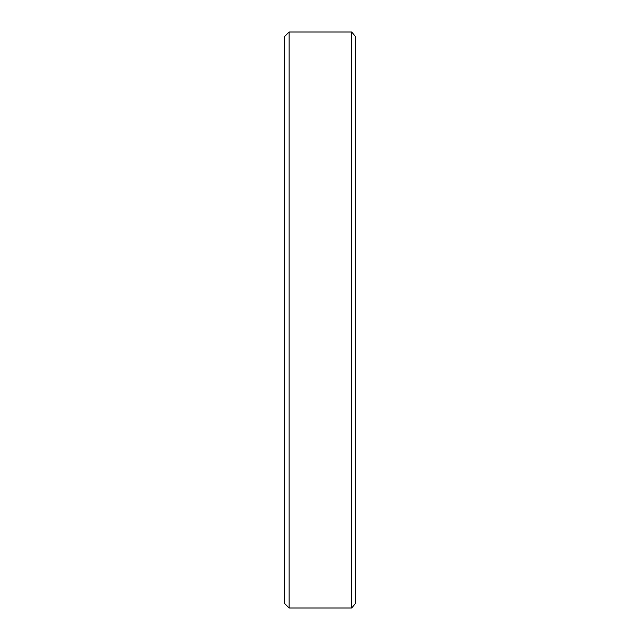 <?xml version="1.0" encoding="UTF-8"?>
<svg xmlns="http://www.w3.org/2000/svg" width="640" height="640" viewBox="0 0 640 640"><rect width="100%" height="100%" fill="white"/><g stroke="black" fill="none" stroke-linecap="round" stroke-linejoin="round"><path stroke-width="0.96" d="M351.696 32L355.416 36.464L355.416 603.536L351.696 608L351.696 32L289.12 32L289.12 608L284.584 603.464L284.584 36.536L289.12 32M351.696 608L289.12 608"/></g></svg>
